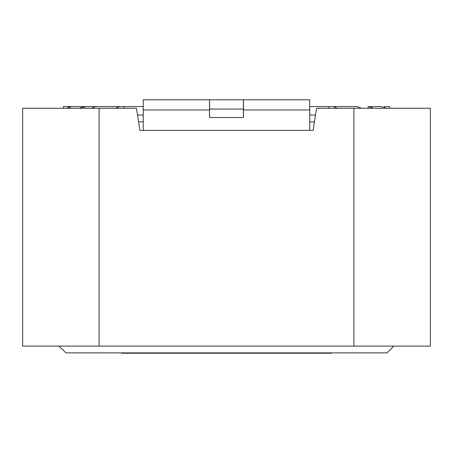 <?xml version="1.0" encoding="UTF-8"?>
<svg xmlns="http://www.w3.org/2000/svg" width="453" height="453" viewBox="0 0 453 453"><rect width="100%" height="100%" fill="white"/><g stroke="black" fill="none" stroke-linecap="round" stroke-linejoin="round"><path stroke-width="0.68" d="M387.032 352.887L65.968 352.887L387.032 352.887L393.827 346.092M65.968 352.887L59.173 346.092L65.968 352.887M314.444 121.857L309.739 121.857L314.444 121.857M143.261 121.857L138.556 121.857L143.261 121.857M315.486 115.062L309.739 115.062L315.486 115.062M143.261 115.062L137.514 115.062L143.261 115.062M307.598 352.887L307.598 353.227L321.879 353.227L321.879 352.887L321.879 353.227L331.454 353.227L331.454 352.887L331.454 353.227L307.598 353.227L307.598 352.887M121.546 353.227L121.546 352.887L121.546 353.227L307.598 353.227L121.546 353.227M109.609 353.227L109.609 352.887L109.609 353.227M22.65 108.267L136.466 108.267L99.094 108.267L99.094 346.092L353.906 346.092L353.906 108.267L430.35 108.267L430.35 346.092L22.65 346.092L22.65 108.267L22.65 346.092L99.094 346.092L99.094 108.267L22.65 108.267M316.534 108.267L353.906 108.267L316.534 108.267L313.136 130.351L139.864 130.351L136.466 108.267L139.864 130.351L313.136 130.351L316.534 108.267M353.906 346.092L430.35 346.092L430.35 108.267L353.906 108.267L353.906 346.092M368.125 108.267L368.125 106.568L381.369 106.568L386.347 108.267L381.369 106.568L368.125 106.568L368.125 108.267M384.45 106.568L389.58 106.568L389.58 108.267L389.58 106.568L384.45 106.568L384.45 107.18L384.45 106.568M96.178 106.568L84.875 106.568L84.875 108.267L84.875 106.568L96.178 106.568M72.112 106.568L68.55 106.568L68.55 107.18L68.55 106.568L72.112 106.568M337.389 108.267L333.408 106.568L328.787 106.568L328.787 108.267L328.787 106.568L357.428 106.568L361.415 108.267L357.428 106.568L333.408 106.568L337.389 108.267M124.213 108.267L124.213 106.568L119.592 106.568L115.611 108.267L119.592 106.568L143.261 106.568L124.213 106.568L124.213 108.267M91.585 108.267L95.572 106.568L119.592 106.568L95.572 106.568L91.585 108.267M243.488 99.773L243.488 109.966L309.739 109.966L309.739 99.773L243.488 99.773L309.739 99.773L309.739 130.351L309.739 109.966L243.488 109.966L243.488 117.514L209.513 117.514L209.513 109.966L143.261 109.966L143.261 99.773L143.261 130.351L143.261 109.966L209.513 109.966L209.513 99.773L143.261 99.773L243.42 99.773L243.42 117.514L243.42 109.077L209.58 109.077L209.513 99.773L209.513 117.514L243.488 117.514L243.488 99.773M63.42 106.568L68.55 106.568L63.42 106.568L63.42 108.267L63.42 106.568M71.631 106.568L84.875 106.568L79.417 108.267L84.388 106.568L71.631 106.568L66.653 108.267L71.631 106.568M309.739 106.568L328.787 106.568L309.739 106.568M209.58 117.514L209.58 109.077L209.58 117.514M209.58 99.773L209.58 109.077L243.42 109.077L243.42 99.773L209.58 99.773M373.583 108.267L368.612 106.568L373.583 108.267"/></g></svg>
